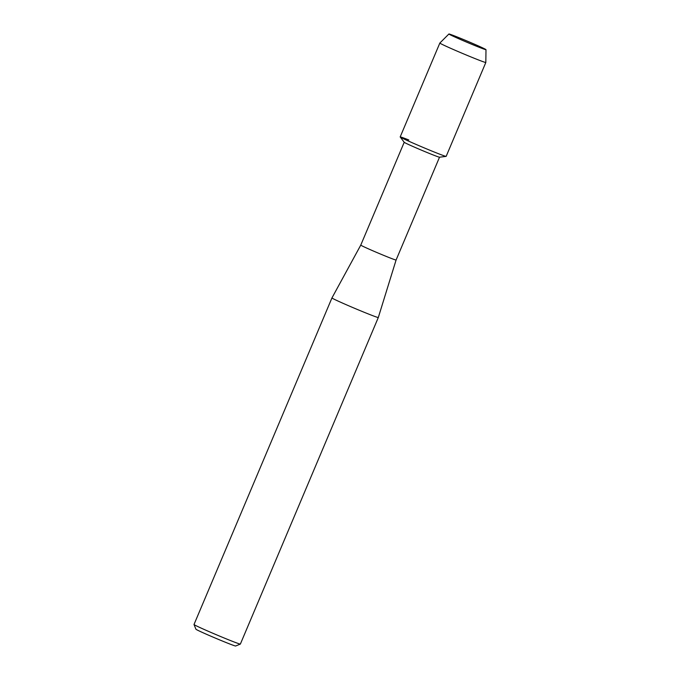 <?xml version="1.0" encoding="UTF-8"?>
<svg xmlns="http://www.w3.org/2000/svg" width="680" height="680" viewBox="0 0 680 680"><rect width="100%" height="100%" fill="white"/><g stroke="black" fill="none" stroke-linecap="round" stroke-linejoin="round"><path stroke-width="1.02" d="M456.866 36.839A20.128 0.595 22.9 0 0 448.927 34.059A20.128 0.595 22.9 0 0 459.298 38.981A20.128 0.595 22.9 0 0 478.023 46.835A20.128 0.595 22.9 0 0 485.937 49.691A20.128 0.595 22.9 0 0 476.688 45.177A20.128 0.595 22.9 0 0 456.866 36.839A20.128 0.595 22.9 0 0 448.91 34A20.128 0.595 22.9 0 0 448.927 34.059A20.128 0.595 22.9 0 0 459.298 38.981A20.128 0.595 22.9 0 0 478.023 46.835A20.128 0.595 22.9 0 0 485.937 49.691A20.128 0.595 22.9 0 0 485.988 49.666A20.128 0.595 22.9 0 0 476.042 44.889A20.128 0.595 22.9 0 0 456.866 36.839M400.197 136.986L404.226 142.298A19.168 0.57 22.9 0 0 413.993 146.948A19.168 0.57 22.9 0 0 431.953 154.479A19.168 0.57 22.9 0 0 439.501 157.199L446.123 156.383A24.956 0.739 22.9 0 1 436.288 152.839A24.956 0.739 22.9 0 0 446.165 156.357L485.826 62.475A24.956 0.739 22.9 0 0 485.826 62.466A24.956 0.739 22.9 0 1 475.949 58.956A24.956 0.739 22.9 0 1 452.047 48.917A24.956 0.739 22.9 0 1 439.841 43.052A24.956 0.739 22.9 0 0 439.841 43.052L400.18 136.935A24.956 0.739 22.9 0 0 412.394 142.808A24.956 0.739 22.9 0 0 436.288 152.839A24.956 0.739 22.9 0 1 412.913 143.038A24.956 0.739 22.9 0 1 400.197 136.986A24.956 0.739 22.9 0 1 408.799 139.953M404.209 142.281L360.774 245.098A19.168 0.57 22.9 0 0 370.149 249.611A19.168 0.57 22.9 0 0 388.51 257.32A19.168 0.57 22.9 0 0 396.091 260.024A19.168 0.57 22.9 0 0 396.091 260.015L378.309 317.509L240.363 644.079A25.16 0.748 22.9 0 1 240.346 644.087A25.16 0.748 22.9 0 1 230.409 640.526A25.16 0.748 22.9 0 1 206.618 630.547A25.16 0.748 22.9 0 1 194.012 624.52A25.16 0.748 22.9 0 1 194.012 624.495L331.95 297.933A25.16 0.748 22.9 0 0 331.95 297.933A25.16 0.748 22.9 0 0 344.258 303.85A25.16 0.748 22.9 0 0 368.356 313.964A25.16 0.748 22.9 0 0 378.309 317.509M194.012 624.52L195.925 629.221A21.564 0.637 22.9 0 0 206.737 634.389A21.564 0.637 22.9 0 0 227.12 642.948A21.564 0.637 22.9 0 0 235.637 646L240.346 644.087M360.774 245.098L331.959 297.925M439.526 157.199L396.091 260.024M448.91 34L439.85 43.044M485.988 49.666L485.826 62.466"/></g></svg>
